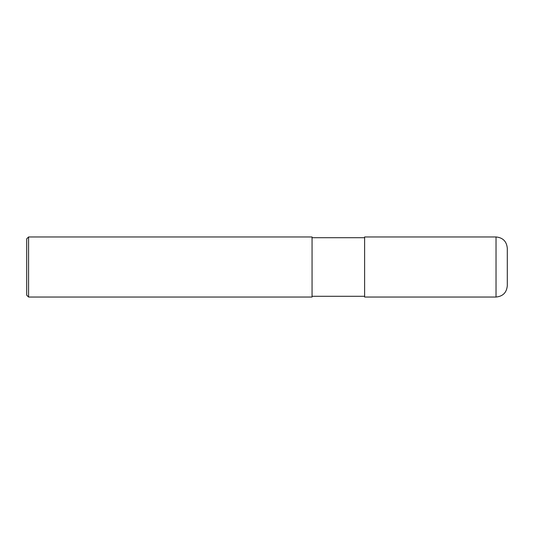 <?xml version="1.0" encoding="UTF-8"?>
<svg xmlns="http://www.w3.org/2000/svg" width="534" height="534" viewBox="0 0 534 534"><rect width="100%" height="100%" fill="white"/><g stroke="black" fill="none" stroke-linecap="round" stroke-linejoin="round"><path stroke-width="0.8" d="M507.3 248.23L507.3 285.77C506.632 292.619 502.881 296.37 496.033 297.037L364.622 297.037L364.622 236.963L496.033 236.963C502.874 237.63 506.632 241.388 507.3 248.23M364.622 237.71L312.056 237.71M28.576 236.963L312.056 236.963L312.056 297.037L28.576 297.037L26.7 295.162L26.7 238.838L28.576 236.963L28.576 297.037M496.033 236.963L496.033 297.037M364.622 296.29L312.056 296.29"/></g></svg>
